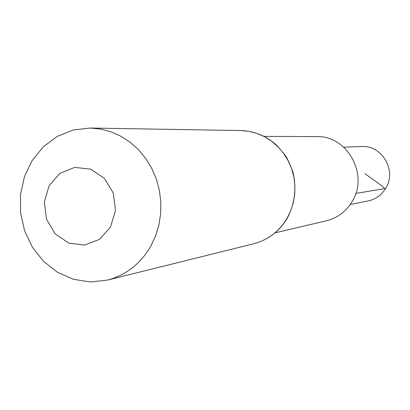 <?xml version="1.0" encoding="UTF-8"?>
<svg xmlns="http://www.w3.org/2000/svg" width="410" height="410" viewBox="0 0 410 410"><rect width="100%" height="100%" fill="white"/><g stroke="black" fill="none" stroke-linecap="round" stroke-linejoin="round"><path stroke-width="0.61" d="M264.03 136.397L316.658 136.597C347.444 135.341 369.256 175.147 351.995 201.761C345.861 211.703 337.281 218.064 326.247 220.836L275.013 232.854M150.685 246.359C140.348 263.953 125.937 275.197 107.44 280.091L90.425 281.972L73.482 279.318L57.595 272.337L43.67 261.477L32.482 247.399L24.636 230.912L20.572 212.964L20.5 194.555L24.436 176.73L32.175 160.494L43.306 146.785L57.215 136.412L73.129 130.016L90.133 128.028L100.675 129.068L111.013 131.83L120.909 136.253L130.134 142.26L138.472 149.712L145.719 158.439L151.705 168.259L156.287 178.934L159.346 190.214L160.817 201.843L160.659 213.543L158.885 225.039L155.528 236.063L150.685 246.359M110.531 227.053L99.445 239.404L84.506 245.098L68.711 243.084L55.171 233.838L46.494 219.217L44.331 202.079L49.103 185.73L59.911 173.348L74.697 167.398L90.569 169.125L104.365 178.263L113.283 193.043L115.492 210.484L110.531 227.053M343.754 147.18L361.62 146.554C382.074 144.894 397.111 170.929 385.646 188.451C381.423 195.216 375.483 199.409 367.821 201.028L350.273 204.436M355.803 193.412L384.811 188.59C382.069 185.592 372.362 179.083 364.961 173.763M287.015 218.417C279.046 231.542 267.925 239.993 253.652 243.771C268.053 239.952 279.256 231.465 287.261 218.304C294.79 203.801 296.707 188.457 293.012 172.272C289.557 163.159 286.949 157.501 285.196 155.298L277.555 146.114C267.023 136.228 254.759 131.046 240.767 130.564L248.901 131.343L256.86 133.399L264.46 136.694L271.538 141.153L277.918 146.683L283.454 153.155L288.015 160.433L291.495 168.346L293.811 176.71L294.903 185.33L294.754 194.012L293.36 202.55L290.757 210.745L287.015 218.417M107.44 280.091L253.652 243.771M90.133 128.028L240.767 130.564"/></g></svg>
